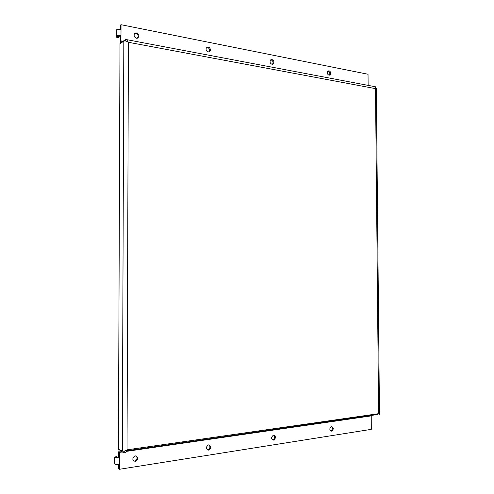 <?xml version="1.0" encoding="UTF-8"?>
<svg xmlns="http://www.w3.org/2000/svg" width="494" height="494" viewBox="0 0 494 494"><rect width="100%" height="100%" fill="white"/><g stroke="black" fill="none" stroke-linecap="round" stroke-linejoin="round"><path stroke-width="0.74" d="M331.579 431.157L331.665 431.145C333.858 429.181 333.821 427.631 331.542 426.495L331.431 426.513C329.257 428.489 329.3 430.039 331.579 431.157M330.597 430.929L330.752 430.904C332.592 429.737 332.876 428.267 331.598 426.489M273.546 440.105L273.664 440.086C276.097 437.974 276.053 436.344 273.528 435.177L273.373 435.208C270.965 437.332 271.021 438.962 273.546 440.105M272.429 439.858L272.799 439.814C274.825 438.567 275.146 437.011 273.75 435.158M208.561 450.127L208.746 450.09C211.438 447.805 211.376 446.076 208.554 444.896L208.326 444.946C205.671 447.255 205.751 448.978 208.561 450.127M207.252 449.836L207.937 449.787C210.154 448.459 210.518 446.823 209.03 444.884M135.288 461.421L135.609 461.353C138.555 458.846 138.456 457.018 135.307 455.857L134.905 455.95C132.034 458.494 132.164 460.322 135.288 461.421M133.695 461.044L134.887 461.013C137.252 459.599 137.672 457.895 136.146 455.888M329.029 75.236L330.313 74.761C331.122 72.958 330.684 71.618 328.998 70.741L327.695 71.222C326.898 73.032 327.343 74.366 329.029 75.236M329.232 75.261L329.418 75.069C330.227 73.279 329.788 71.939 328.102 71.056L327.88 71.031M271.978 64.276L273.546 63.609C274.263 61.731 273.732 60.373 271.959 59.533L270.366 60.212C269.668 62.102 270.206 63.454 271.978 64.276M272.392 64.306L272.7 63.961C273.41 62.083 272.879 60.725 271.107 59.891L270.675 59.867M208.227 52.031L210.154 51.092C210.716 49.153 210.073 47.795 208.227 47.016L206.282 47.974C205.739 49.919 206.387 51.271 208.227 52.031M208.931 52.037L209.357 51.481C209.919 49.542 209.277 48.19 207.437 47.412L206.708 47.412M136.535 38.26L138.863 36.939C139.215 34.975 138.444 33.641 136.548 32.937L134.195 34.277C133.868 36.247 134.646 37.575 136.535 38.26M137.641 38.192L138.153 37.377C138.505 35.414 137.733 34.086 135.838 33.382L134.701 33.456M125.686 41.002L125.686 39.557L121.66 42.107L121.654 42.558L120.968 40.879L120.987 35.691C118.684 35.358 117.115 35.519 116.288 36.167L116.306 36.747L117.998 36.784L117.918 36.433M116.251 30.313L116.312 29.961C117.14 29.288 118.708 29.127 121.011 29.467L121.03 24.7L368.03 74.254L368.129 85.382M120.585 43.231L120.301 36.142L116.226 36.519M117.998 36.784L118.566 37.556L116.887 37.519L116.306 36.747M118.572 36.111L118.566 37.556M116.275 457.253L114.602 457.469C115.448 457.957 117.047 458.074 119.406 457.802L116.306 457.296L116.362 456.987L114.627 457.024L116.942 456.623L116.936 457.5M118.677 464.397L118.659 468.942L119.363 469.3L119.381 464.311C117.022 464.588 115.417 464.471 114.577 463.959L114.515 463.687M116.942 456.623L116.362 456.987M119.227 449.645L118.721 452.053L118.702 457.463M125.686 39.557L126.569 39.625L128.403 42.28C126.513 41.014 124.988 40.65 123.821 41.187L119.98 43.614L118.437 449.281L122.345 451.084C123.414 451.467 124.877 451.115 126.723 450.022L127.032 449.83C126.038 452.072 125.112 453.084 124.241 452.875L120.141 450.973L119.425 452.381L119.381 464.311M120.135 450.973L120.141 450.065L120.141 450.973M120.301 36.142L120.987 35.691L121.011 29.467M376.329 88.191L375.502 88.624L375.366 86.753L374.656 86.604M121.03 24.7L120.338 25.169L120.326 29.362M377.898 413.774L378.089 414.287L376.447 413.978M378.62 413.669L127.032 449.83L128.403 42.28L375.502 88.624L378.62 413.669L379.472 414.281M124.834 450.954L124.272 451.127M124.241 452.875L124.247 451.133M119.363 469.3L371.297 429.354L371.229 415.442M126.581 450.781L377.552 414.528L375.582 414.102M122.345 451.084L123.821 41.187M120.968 40.879L122.994 41.261M377.725 413.799L377.731 414.256M119.425 452.381L122.284 451.967M126.211 451.399L371.173 415.905M330.752 430.904L331.665 431.145M272.799 439.814L273.664 440.086M207.937 449.787L208.746 450.09M134.887 461.013L135.609 461.353M329.418 75.069L330.313 74.761M272.7 63.961L273.546 63.609M209.357 51.481L210.154 51.092M138.153 37.377L138.863 36.939M116.288 36.167L116.312 29.961M114.577 463.959L114.602 457.469M375.366 86.753L126.569 39.625M376.329 88.198L379.472 414.207"/></g></svg>
